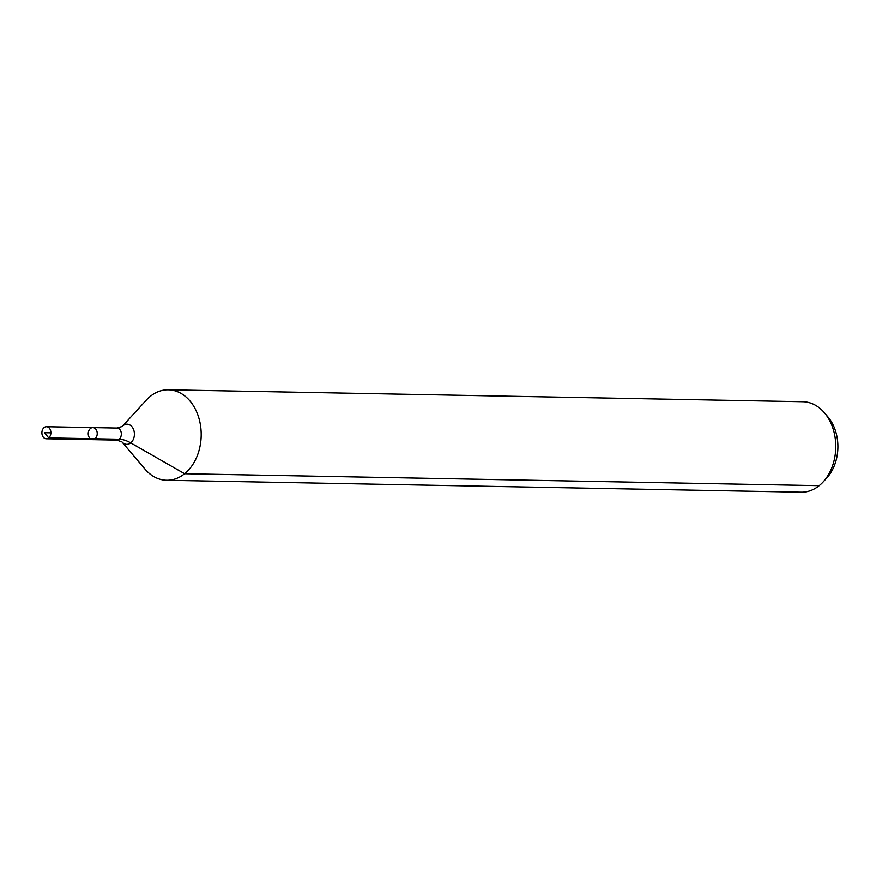 <?xml version="1.0" encoding="UTF-8"?>
<svg xmlns="http://www.w3.org/2000/svg" width="882" height="882" viewBox="0 0 882 882"><rect width="100%" height="100%" fill="white"/><g stroke="black" fill="none" stroke-linecap="round" stroke-linejoin="round"><path stroke-width="1.32" d="M90.449 428.476A6.031 4.498 -88.9 0 0 88.387 435.212A6.031 4.498 -88.9 0 0 92.621 439.655A6.031 4.498 -88.9 0 0 97.229 433.712A6.031 4.498 -88.9 0 0 92.853 427.594A6.031 4.498 -88.9 0 0 90.449 428.476M121.903 441.871L145.056 469.158A45.225 33.714 -88.9 0 0 166.632 480.249L801.198 492.189A45.225 33.714 -88.9 0 0 823.171 481.903L826.765 477.989A40.01 29.823 -88.9 0 0 827.911 416.899L824.472 412.842A45.225 33.714 -88.9 0 0 802.907 401.751L168.33 389.811A45.225 33.714 -88.9 0 0 150.337 396.349A45.225 33.714 -88.9 0 0 146.357 400.097L122.201 426.48L116.964 428.057L46.503 426.723A6.031 4.498 -88.9 0 0 44.1 427.594A6.031 4.498 -88.9 0 0 42.038 434.341A6.031 4.498 -88.9 0 0 46.272 438.784A6.031 4.498 -88.9 0 0 48.675 437.913A6.031 4.498 -88.9 0 0 50.737 431.177A6.031 4.498 -88.9 0 0 46.503 426.723M823.171 481.903A45.225 33.714 -88.9 0 0 824.472 412.842M166.632 480.249A45.225 33.714 -88.9 0 0 201.184 435.664A45.225 33.714 -88.9 0 0 168.33 389.811M122.201 426.48A10.066 7.508 -88.9 0 1 123.083 425.653A10.066 7.508 -88.9 0 1 132.928 428.189A10.066 7.508 -88.9 0 1 131.969 441.628A10.066 7.508 -88.9 0 1 121.914 441.871L116.733 440.107L92.621 439.655A6.031 4.498 -88.9 0 0 97.229 433.712A6.031 4.498 -88.9 0 0 92.853 427.594M819.202 485.651L184.625 473.722L130.712 442.885A30.153 17.045 51.1 0 0 119.136 439.236L48.675 437.913L44.508 432.72M95.024 438.784L48.675 437.913L44.508 432.72L50.88 432.842M116.733 440.107A6.031 4.498 -88.9 0 0 121.341 434.165A6.031 4.498 -88.9 0 0 116.964 428.057M92.621 439.655L46.272 438.784"/></g></svg>
